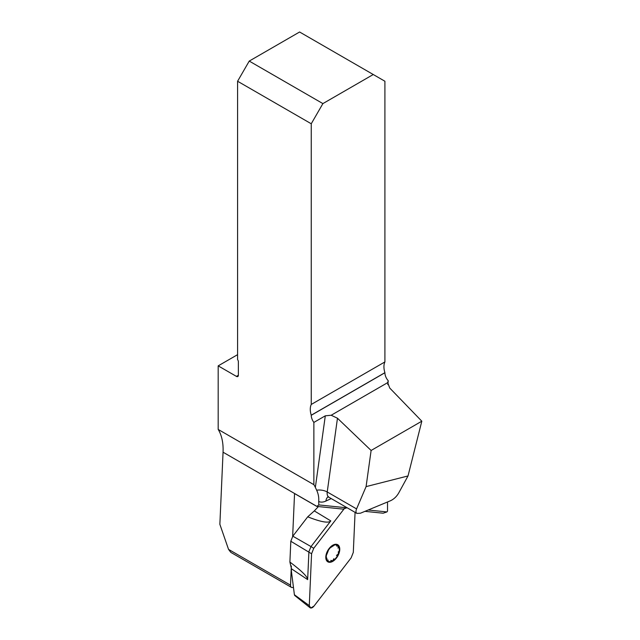 <?xml version="1.0" encoding="UTF-8"?>
<svg xmlns="http://www.w3.org/2000/svg" width="640" height="640" viewBox="0 0 640 640"><rect width="100%" height="100%" fill="white"/><g stroke="black" fill="none" stroke-linecap="round" stroke-linejoin="round"><path stroke-width="0.96" d="M387.52 501.976L387.52 511.16L386.928 511.928L368.192 510M293.44 587.224A4.392 2.536 -60 0 1 291.408 587.352L230.8 552.36L228.536 549.376L219.864 524.312L223.056 452.208A60.384 34.864 120 0 0 218.184 429.44L313.872 484.68A60.384 34.864 -60 0 1 315.352 487.416L325.304 415.816L331.192 415.248L337.472 418.232L327.224 491.968A8.784 4.12 7.9 0 0 316.664 490.208C318.352 493.856 319.032 497.608 318.696 501.472A60.384 34.864 -60 0 1 318.8 504.92L346.84 507.808L343.04 509.096L316.792 506.4L294.552 493.552L292.656 536.392M291.408 587.352A4.392 2.536 -60 0 1 290.504 585.152L291.352 565.976M316.792 506.4L318.8 504.92M316.664 490.208L315.352 487.416M364.952 511.344L383.136 513.216L386.928 511.928M218.184 429.44L218.184 365.864L236.432 376.392A2.744 1.584 -120 0 0 237.8 376.528A2.744 1.584 -120 0 0 238.368 375.272L236.432 376.392M313.872 484.68L313.872 422.416A8.232 4.752 60 0 1 311.248 415.288L311.248 415.2A16.472 9.512 -120 0 1 311.248 404.456L311.248 123.768L237.592 81.248L237.592 359.584A2.744 1.584 -120 0 1 238.368 361.832L238.368 375.272M325.304 415.816L313.872 422.416M311.248 404.456L384.904 361.928L384.904 81.248L373.256 74.52L322.896 103.6L249.24 61.08L299.6 32L373.256 74.52M384.904 361.928A16.472 9.512 -120 0 0 384.904 372.68L311.248 415.2M421.816 421.2L371.112 450.472L366.088 486.616L408.016 475.952L421.816 421.2L389.744 388.056L387.696 382.624L388.264 380.792A8.232 4.752 60 0 1 384.904 372.76L384.904 372.68M388.264 380.792L387.792 384.576M331.192 415.248L387.696 382.624L387.816 382.032M371.112 450.472L337.472 418.232M237.592 81.248L249.24 61.08M322.896 103.6L311.248 123.768M237.592 354.656L218.184 365.864M408.016 475.952L398.632 493.128C396.544 496.64 393.832 499.176 390.496 500.744L360.52 513.184L356.936 513.424C355.784 512.664 355.672 511.16 356.576 508.912L366.088 486.616M328.232 560.136L327.12 560.248A9.2 5.312 -60 0 1 327.176 552.704A9.2 5.312 -60 0 1 332.84 545.728A9.2 5.312 -60 0 1 338.448 546.304A9.2 5.312 -60 0 1 338.392 553.856A9.2 5.312 -60 0 1 332.728 560.824A9.2 5.312 -60 0 1 327.12 560.248L326.76 557.976M329.24 562.28A9.88 5.704 120 0 0 339.768 549.312A9.88 5.704 120 0 0 329.344 548.24A9.88 5.704 120 0 0 329.24 562.28M333.832 558.704L332.728 560.824L330.832 560.408L331.208 561.032M327.544 560.672L327.12 560.248M328.304 550.616L326.784 554.48M338.328 551.688L338.392 553.856L336.456 555.472M336.528 545.952L338.448 546.304L338 548.112M330.928 547.384L334.056 545.344M337.96 545.848L338.448 546.304M291.488 568.808L289.896 562.072C301.696 570.896 307.616 576.744 307.656 579.624L291.488 568.808L291.384 571.08L294.4 594.752L309.28 605.624A4.36 2.512 120 0 0 310 607.68A4.36 2.512 120 0 0 313.992 606.104L351.152 557.84L353.304 552.384L355.072 512.352L353.304 552.384L351.152 557.84L313.992 606.104L310.792 608L309.28 605.624L311.576 553.768L313.728 548.312L344.232 508.688L313.728 548.312L311.576 553.768L309.28 605.624M289.896 562.072L290.816 541.264L292.816 536.184L307.728 516.816L314.304 510.912L330.792 520.904C328.64 523.4 320.952 522.04 307.728 516.816M318.424 506.56L314.304 510.912M292.816 536.184L311.024 546.584L330.792 520.904M313.728 548.312L311.024 546.584L308.912 551.576L307.656 579.624M294.76 595.528L294.4 594.752M331.232 498.584L325.936 501.048A17.568 10.144 120 0 1 318.696 501.472M223.056 452.208L316.848 506.36M290.504 585.152L228.536 549.376M328.44 496.672L327.728 496.92L328.952 497.272A8.784 5.072 -60 0 1 327.224 491.968L356.576 508.912M327.976 496.928A8.784 5.536 -114.9 0 0 325.936 501.048M311.248 415.288L384.904 372.76M290.816 541.264L311.576 553.768M328.952 497.272L356.936 513.424M294.632 595.424L310 607.68"/></g></svg>
